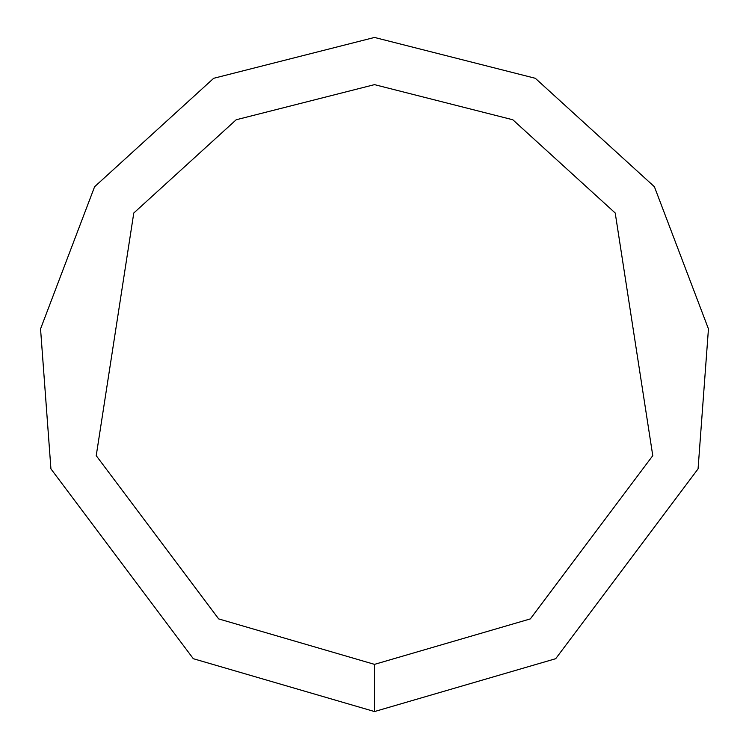 <?xml version="1.0" encoding="UTF-8"?>
<svg xmlns="http://www.w3.org/2000/svg" width="749" height="749" viewBox="0 0 749 749"><rect width="100%" height="100%" fill="white"/><g stroke="black" fill="none" stroke-linecap="round" stroke-linejoin="round"><path stroke-width="1.12" d="M374.5 711.55L555.702 658.699L698.068 468.874L708.451 328.895L654.401 186.735L535.329 78.299L374.5 37.45L213.671 78.299L94.599 186.735L40.549 328.895L50.932 468.874L193.298 658.699L374.5 711.55L374.5 664.363L530.329 618.908L652.772 455.664L615.219 213.016L512.812 119.765L374.5 84.637L236.188 119.765L133.781 213.016L96.228 455.664L218.671 618.908L374.5 664.363"/></g></svg>

